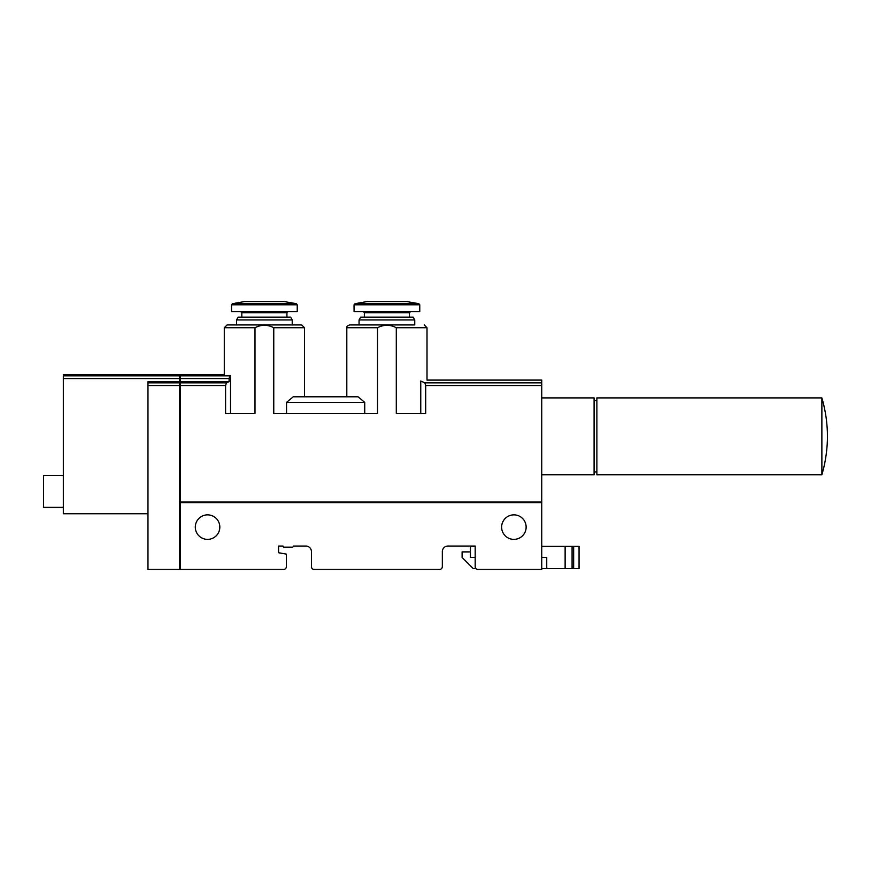 <?xml version="1.0" encoding="UTF-8"?>
<svg xmlns="http://www.w3.org/2000/svg" width="871" height="871" viewBox="0 0 871 871"><rect width="100%" height="100%" fill="white"/><g stroke="black" fill="none" stroke-linecap="round" stroke-linejoin="round"><path stroke-width="1.31" d="M541.74 502.611L541.74 569.449L477.972 569.449A2.787 2.787 0 0 1 475.185 566.662L475.185 546.052L447.89 546.052A5.574 5.574 0 0 0 442.326 551.626L442.326 566.662A2.787 2.787 0 0 1 439.539 569.449L314.224 569.449A2.787 2.787 0 0 1 311.437 566.662L311.437 551.626A5.574 5.574 0 0 0 305.873 546.052L293.353 546.052A1.111 1.111 0 0 1 292.242 547.162L284.055 547.162A1.111 1.111 0 0 1 282.944 546.052L278.578 546.052L278.578 552.737L286.374 554.108L286.374 566.662A2.787 2.787 0 0 1 283.598 569.449L180.275 569.449L180.275 502.611L541.74 502.611M219.819 527.118A12.248 12.248 0 0 0 201.441 516.503A12.248 12.248 0 0 0 201.441 537.734A12.248 12.248 0 0 0 219.819 527.118M526.138 527.118A12.248 12.248 0 0 0 507.76 516.503A12.248 12.248 0 0 0 507.76 537.734A12.248 12.248 0 0 0 526.138 527.118M364.742 413.496L364.742 402.358L358.057 396.795L293.233 396.795L286.548 402.358L286.548 413.496M377.524 327.736L377.524 413.496L273.766 413.496L273.766 327.736C267.549 324.458 261.289 324.458 254.996 327.736L254.996 413.496L225.589 413.496L225.589 385.592L226.438 382.837L229.095 381.672L180.275 381.672L180.275 502.055L541.74 502.055L541.74 385.592L425.701 385.592L425.701 413.496L396.294 413.496L396.294 327.736C390.077 324.458 383.817 324.458 377.524 327.736L346.81 327.736L346.81 396.795M230.532 375.455L229.704 375.826L230.532 375.455C222.236 374.225 222.236 374.225 230.532 375.455L230.532 413.496M420.747 381.03L424.841 382.837L420.747 381.03C429.044 379.8 429.044 379.8 420.747 381.03L420.747 413.496M254.996 327.736L224.283 327.736L224.283 374.519L180.275 374.519L180.275 378.602L229.095 378.602L229.095 381.672M180.275 375.826L229.704 375.826L229.095 378.602M396.294 327.736L427.008 327.736L427.008 380.083L541.74 380.083L541.74 385.592M541.74 382.837L424.841 382.837L425.701 385.592M541.74 557.473L546.748 557.473L546.748 568.611L565.127 568.611L565.127 546.335L579.052 546.335L579.052 568.611L573.651 568.611L573.651 546.335M475.185 557.473L470.449 557.473L470.449 546.335L475.185 546.335M541.74 546.335L565.127 546.335M565.127 568.611L573.651 568.611M541.74 568.611L546.748 568.611M470.449 551.898L462.098 551.898L462.098 557.473L473.236 568.611L475.98 568.611M180.275 381.672L180.275 378.602M414.748 324.948L349.587 324.948L359.059 324.948L359.059 319.929L414.748 319.929L414.748 324.948L359.059 324.948M236.531 319.929L292.221 319.929L290.62 317.153L238.142 317.153L236.531 319.929L236.531 324.948L301.693 324.948L227.059 324.948L224.283 327.736M364.742 402.358L286.548 402.358M241.822 317.153L241.822 312.689L286.94 312.689L288.051 311.578M240.712 311.578L241.822 312.689M231.523 304.796L231.523 311.578L297.24 311.578L297.24 304.796L296.314 303.696L232.437 303.696L231.523 304.796L297.24 304.796M232.437 303.696L244.588 301.551L284.175 301.551L296.314 303.696M359.059 319.929L360.67 317.153L413.148 317.153L414.748 319.929M354.051 304.796L354.051 311.578L419.768 311.578L419.768 304.796L418.842 303.696L354.965 303.696L354.051 304.796L419.768 304.796M354.965 303.696L367.116 301.551L406.703 301.551L418.842 303.696M147.972 513.748L63.322 513.748L63.322 374.519L179.72 374.519L179.72 569.449L147.972 569.449L147.972 381.672L179.72 381.672M180.275 382.162L179.72 382.162M180.275 568.894L179.72 568.894M541.185 502.055L541.185 502.611M541.74 397.905L594.087 397.905L594.087 474.76L541.74 474.76M821.876 397.905L596.875 397.905L596.875 474.76L821.876 474.76C825.534 462.218 827.385 449.403 827.45 436.338C827.385 423.262 825.534 410.459 821.876 397.905L821.876 474.76M63.322 507.347L43.55 507.347L43.55 475.599L63.322 475.599M304.48 396.795L304.48 327.736L273.766 327.736M226.438 382.837L180.275 382.837M225.589 385.592L180.275 385.592M572.084 568.611L572.084 546.335M364.35 317.153L364.35 312.689L409.468 312.689L410.579 311.578M180.275 386.06L179.72 386.06M180.275 383.305L179.72 383.305M180.275 379.103L179.72 379.103M180.275 376.326L179.72 376.326M179.72 385.592L147.972 385.592M63.322 378.602L179.72 378.602M63.322 375.826L179.72 375.826M179.72 382.837L147.972 382.837M346.81 327.736C346.386 326.799 347.311 325.874 349.587 324.948M427.008 327.736L424.221 324.948M304.48 327.736L301.693 324.948M292.221 324.948L292.221 319.929M286.94 317.153L286.94 312.689M409.468 317.153L409.468 312.689M364.35 312.689L363.24 311.578M180.275 375.074L179.72 375.074M594.087 471.984L596.875 471.984M594.087 400.693L596.875 400.693"/></g></svg>
